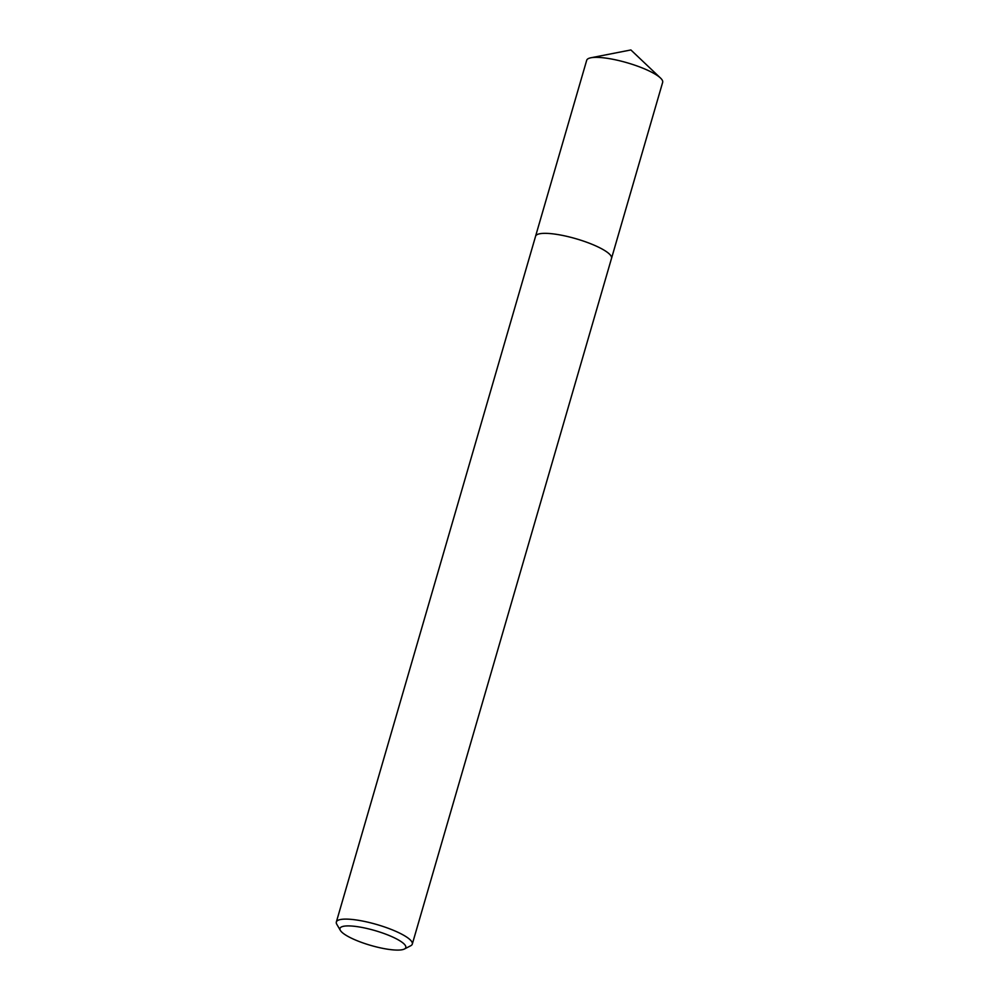 <?xml version="1.0" encoding="UTF-8"?>
<svg xmlns="http://www.w3.org/2000/svg" width="999" height="999" viewBox="0 0 999 999"><rect width="100%" height="100%" fill="white"/><g stroke="black" fill="none" stroke-linecap="round" stroke-linejoin="round"><path stroke-width="1.5" d="M535.514 236.476A39.56 8.904 16.2 0 1 535.564 236.251A39.548 8.891 16.2 0 1 588.873 243.044A39.548 8.891 16.2 0 1 611.525 258.341L412.3 944.092A39.548 8.891 16.2 0 1 410.701 945.766L404.408 949.013A34.278 7.705 16.2 0 1 359.603 941.682A34.278 7.705 16.2 0 1 340.372 930.406A34.278 7.705 16.2 0 1 352.61 926.11A34.278 7.705 16.2 0 1 386.163 934.315A34.278 7.705 16.2 0 1 404.408 949.013M535.539 236.413A39.548 8.891 16.2 0 1 588.873 243.044A39.548 8.891 16.2 0 1 611.488 258.479M340.372 930.406L336.8 924.3A39.548 8.891 16.2 0 1 336.338 922.027A39.548 8.891 16.2 0 1 389.635 928.808A39.548 8.891 16.2 0 1 412.3 944.092M611.538 258.329A39.56 8.904 16.2 0 0 582.592 240.796A39.56 8.904 16.2 0 0 538.711 234.003A39.56 8.904 16.2 0 0 535.564 236.251L586.7 60.277A39.548 8.891 16.2 0 1 589.847 58.029A39.548 8.891 16.2 0 1 590.871 57.78A39.548 8.891 16.2 0 1 627.16 62.775A39.548 8.891 16.2 0 1 660.476 78.009A39.548 8.891 16.2 0 1 662.662 82.343L611.538 258.329A39.56 8.904 16.2 0 1 611.463 258.541M535.576 236.276L336.338 922.027M660.476 78.009L630.881 49.95L590.871 57.78"/></g></svg>
